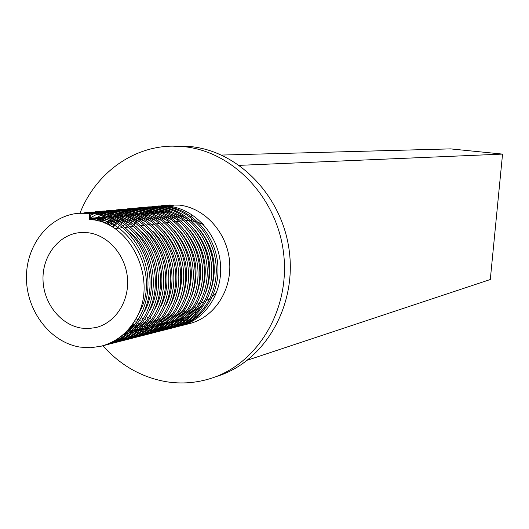 <?xml version="1.0" encoding="UTF-8"?>
<svg xmlns="http://www.w3.org/2000/svg" width="529" height="529" viewBox="0 0 529 529"><rect width="100%" height="100%" fill="white"/><g stroke="black" fill="none" stroke-linecap="round" stroke-linejoin="round"><path stroke-width="0.79" d="M88.283 232.76L79.191 232.681C58.382 234.982 42.307 256.148 43.008 279.696C43.497 303.236 60.597 324.945 81.446 328.112L88.548 328.535L95.57 327.61C115.097 323.212 129.327 301.603 127.496 278.532C125.829 255.454 108.392 235.266 88.283 232.76M189.237 220.626L185.95 220.573M184.026 220.686L181.13 221.01M102.871 345.748C120.367 365.274 141.362 377.243 165.868 381.654C181.712 384.239 197.271 382.976 212.546 377.865C258.793 362.471 290.467 308.281 283.551 252.935C276.965 197.555 232.958 151.519 184.052 146.672L172.566 146.136C132.25 146.394 95.385 173.856 79.998 213.134M212.546 377.865L218.874 375.709C264.791 360.421 296.233 306.708 289.376 251.864C282.863 196.993 239.207 151.38 190.658 146.573L172.566 146.136M162.059 326.671L163.719 326.896M164.757 327.008L166.377 327.134M167.389 327.187L168.969 327.22M169.961 327.22L171.502 327.173M172.474 327.12L173.981 326.995M174.927 326.889L176.402 326.691M177.327 326.545L178.762 326.274M179.668 326.082L181.077 325.745C205.602 319.595 223.298 292.279 220.388 263.125C217.743 234.281 194.903 209.034 168.738 206.138L156.703 206.145M171.264 324.641L172.884 324.826M173.902 324.912L175.483 325.011M176.474 325.044L178.022 325.057M178.994 325.037L180.501 324.971M181.454 324.912L182.928 324.773M183.854 324.661L185.302 324.449M181.077 325.745L189.66 323.55C214.331 317.4 232.112 290.183 229.593 261.511C227.272 232.826 205.054 208.062 179.529 205.133L169.207 204.981L161.424 205.715M158.151 205.993L170.629 205.979L173.314 205.695L162.853 205.563M103.75 345.497L105.463 345.093C131.9 338.474 150.93 308.46 147.637 276.29C144.629 244.464 119.739 216.559 91.405 213.319L78.358 213.286C48.833 215.885 25.789 245.423 26.45 278.532C26.814 311.634 50.658 342.481 80.084 347.103L90.75 347.725L101.284 346.164C118.562 341.344 131.271 329.931 139.411 311.925C131.483 329.904 119.025 341.251 102.051 345.966L101.674 346.059M78.358 213.286L93.613 213.114C121.875 216.341 146.718 244.173 149.714 275.913C153 307.997 133.996 337.938 107.618 344.544L105.463 345.093M106.534 344.802L104.815 345.173M106.474 344.617L108.207 344.306M109.291 344.081L110.984 343.678C137.282 337.099 156.22 307.276 152.954 275.331C149.972 243.724 125.234 216.011 97.052 212.797L83.919 212.803M85.658 212.618L99.227 212.598C127.337 215.792 152.028 243.433 155.004 274.954C158.257 306.82 139.352 336.57 113.107 343.136L110.984 343.678M112.042 343.4L110.343 343.757M109.252 343.962L107.513 344.234M109.126 343.586L110.878 343.374M111.976 343.209L113.689 342.904M114.76 342.686L116.426 342.289C142.592 335.736 161.438 306.112 158.197 274.379C155.242 242.99 130.65 215.468 102.626 212.281L89.573 212.288M91.292 212.103L104.768 212.083C132.726 215.257 157.272 242.705 160.221 274.015C163.441 305.663 144.635 335.214 118.522 341.754L116.426 342.289M117.471 342.005L115.798 342.369M114.72 342.567L113.008 342.832M111.903 342.971L110.144 343.142M111.718 342.408L113.49 342.296M114.601 342.197L116.327 341.985M117.412 341.827L119.098 341.522M120.156 341.304L121.796 340.914C147.829 334.394 166.582 304.962 163.375 273.447C160.446 242.262 135.993 214.933 108.121 211.772L95.154 211.779M96.847 211.593L110.237 211.574C138.043 214.721 162.443 241.984 165.365 273.083C168.559 304.519 149.846 333.878 123.865 340.385L121.796 340.914M122.827 340.636L121.174 340.993M120.116 341.192L118.423 341.456M117.332 341.595L115.6 341.767M114.482 341.84L112.703 341.913M114.238 341.093L116.03 341.079M117.154 341.04L118.899 340.927M119.997 340.828L121.703 340.623M122.768 340.458L124.434 340.16M125.472 339.942L127.099 339.558C153 333.072 171.654 303.825 168.473 272.521C165.57 241.548 141.263 214.404 113.543 211.263L100.662 211.276M102.328 211.097L115.626 211.071C143.286 214.199 167.548 241.27 170.437 272.164C173.611 303.388 154.984 332.562 129.136 339.036L127.099 339.558M128.117 339.287L126.484 339.638M125.439 339.83L123.766 340.094M122.695 340.233L120.982 340.405M119.885 340.484L118.126 340.557M116.995 340.57L115.196 340.537M116.691 339.631L118.503 339.724M119.64 339.75L121.406 339.737M122.516 339.691L124.242 339.578M125.32 339.479L127 339.274M128.058 339.109L129.698 338.818M130.729 338.6L132.329 338.216C158.098 331.762 176.666 302.707 173.512 271.608C170.636 240.84 146.46 213.881 118.893 210.767L106.091 210.773M107.737 210.602L120.949 210.575C148.457 213.683 172.58 240.569 175.449 271.258C178.59 302.277 160.056 331.266 134.34 337.7L132.329 338.216M133.334 337.952L131.721 338.296M130.689 338.487L129.043 338.752M127.985 338.891L126.292 339.063M125.208 339.142L123.482 339.215M122.364 339.234L120.592 339.208M119.448 339.155L117.63 339.023M119.085 338.024L120.916 338.223M122.067 338.315L123.852 338.401M124.976 338.421L126.715 338.408M127.813 338.362L129.512 338.249M130.577 338.143L132.237 337.938M133.275 337.78L134.895 337.489M135.907 337.277L137.487 336.9C163.13 330.473 181.606 301.603 178.478 270.709C175.628 240.146 151.598 213.366 124.17 210.278L111.454 210.284M113.08 210.112L126.206 210.092C153.569 213.167 177.546 239.882 180.389 270.365C183.51 301.173 165.061 329.984 139.477 336.391L137.487 336.9M138.479 336.636L136.892 336.973M135.874 337.165L134.247 337.429M133.202 337.562L131.536 337.733M130.465 337.813L128.759 337.892M127.661 337.912L125.915 337.892M141.025 335.968L142.585 335.591C168.096 329.203 186.479 300.512 183.384 269.823C180.554 239.465 156.663 212.863 129.38 209.795L116.744 209.801M118.344 209.629L131.39 209.61C158.607 212.665 182.452 239.194 185.269 269.479C188.357 300.088 170.007 328.714 144.543 335.095L142.585 335.591M143.564 335.333L141.997 335.67M140.992 335.862L139.385 336.12M138.353 336.252L136.713 336.424M135.655 336.51L133.969 336.589M132.891 336.609L131.166 336.596M146.077 334.672L147.611 334.308C172.996 327.947 191.293 299.434 188.218 268.944C185.414 238.784 161.656 212.36 134.525 209.319L121.968 209.325M123.548 209.153L136.508 209.134C163.58 212.169 187.286 238.519 190.083 268.606C193.145 299.017 174.881 327.464 149.548 333.812L147.611 334.308M148.576 334.05L147.036 334.388M146.037 334.573L144.457 334.831M143.438 334.963L141.818 335.135M140.774 335.214L139.114 335.3M138.049 335.32L136.343 335.313M151.056 333.402L152.577 333.039C177.837 326.71 196.041 298.376 192.992 268.084C190.215 238.116 166.595 211.864 139.603 208.843L127.119 208.849M128.686 208.684L141.554 208.664C168.487 211.673 192.06 237.858 194.831 267.747C197.872 297.966 179.695 326.234 154.488 332.549L152.577 333.039M153.529 332.781L152.008 333.111M151.023 333.296L149.462 333.554M148.457 333.687L146.857 333.859M145.832 333.938L144.192 334.024M143.141 334.05L141.461 334.044M155.976 332.139L157.477 331.782C182.611 325.487 200.729 297.324 197.707 267.231C194.95 237.455 171.462 211.382 144.615 208.38L132.21 208.386M133.751 208.221L146.546 208.201C173.333 211.19 196.775 237.204 199.526 266.9C202.541 296.921 184.449 325.018 159.368 331.299L157.477 331.782M158.422 331.531L156.915 331.862M155.949 332.04L154.402 332.291M153.417 332.43L151.836 332.602M150.818 332.681L149.204 332.767M148.166 332.794L146.507 332.794M160.836 330.896L162.317 330.546C187.326 324.277 205.358 296.293 202.362 266.385C199.625 236.807 176.269 210.899 149.562 207.917L137.236 207.923M138.757 207.765L151.466 207.745C178.114 210.714 201.43 236.556 204.154 266.061C207.143 295.89 189.144 323.814 164.182 330.07L162.317 330.546M163.249 330.294L161.762 330.618M160.803 330.804L159.282 331.055M158.303 331.187L156.749 331.359M155.744 331.438L154.151 331.531M147.313 330.169L149.039 330.42M150.124 330.546L151.81 330.698M152.868 330.757L154.508 330.81M155.539 330.817L157.146 330.777M158.151 330.724L159.718 330.605M160.704 330.499L162.238 330.301M163.197 330.149L164.698 329.871M165.637 329.673L167.098 329.322C191.981 323.087 209.927 295.268 206.958 265.558C204.247 236.159 181.017 210.423 154.448 207.467L142.195 207.474M143.696 207.315L156.326 207.289C182.842 210.238 206.026 235.914 208.724 265.234C211.693 294.871 193.773 322.624 168.936 328.853L167.098 329.322M168.017 329.078L166.549 329.395M165.603 329.58L164.102 329.825M163.137 329.957L161.596 330.129M160.611 330.215L159.037 330.301M158.026 330.334L156.412 330.341M152.339 328.998L153.992 329.23M155.063 329.355L156.723 329.494M157.768 329.554L159.388 329.6M160.406 329.6L161.993 329.56M162.985 329.507L164.532 329.388M165.504 329.283L167.019 329.084M167.964 328.932L169.445 328.654M170.371 328.456L171.813 328.112C196.583 321.91 214.443 294.256 211.488 264.738C208.803 235.524 185.705 209.953 159.269 207.018L147.095 207.024M148.576 206.865L161.127 206.846C187.504 209.768 210.555 235.279 213.24 264.421C216.182 293.873 198.349 321.453 173.631 327.649L171.813 328.112M172.725 327.874L171.27 328.192M170.338 328.37L168.857 328.615M167.905 328.747L166.39 328.919M165.412 328.998L163.858 329.091M162.859 329.124L161.272 329.131M160.247 329.111L158.621 329.031M157.206 327.828L158.885 328.059M159.943 328.172L161.583 328.304M162.608 328.364L164.208 328.403M165.213 328.403L166.78 328.357M167.759 328.304L169.287 328.185M170.245 328.079L171.74 327.881M172.672 327.729L174.134 327.458M175.046 327.266L176.474 326.922C201.119 320.746 218.894 293.264 215.971 263.925C213.299 234.902 190.334 209.491 164.036 206.575L151.929 206.581M153.397 206.422L165.868 206.403C192.106 209.312 215.038 234.658 217.69 263.614C220.613 292.881 202.865 320.296 178.273 326.459L176.474 326.922M177.374 326.684L175.939 326.995M175.02 327.173L173.558 327.418M172.613 327.55L171.118 327.716M170.153 327.801L168.619 327.894M167.633 327.927L166.066 327.94M165.055 327.92L163.448 327.848M162.416 327.775L160.77 327.603M159.712 327.464L158.925 327.352M85.024 212.751L86.756 212.532M88.482 212.433L86.763 212.718M87.86 212.724L89.58 212.407M90.664 212.235L92.377 212.017M94.076 211.924L92.377 212.195M91.292 212.4L89.586 212.777M90.677 212.837L92.383 212.433M93.461 212.202L95.154 211.891M96.232 211.726L97.918 211.507M99.597 211.415L97.918 211.686M96.853 211.891L95.167 212.255M94.089 212.519L92.39 212.982M91.127 213.908L92.403 213.452M93.481 213.101L95.174 212.598M96.245 212.314L97.925 211.911M98.989 211.693L100.662 211.388M101.72 211.223L103.386 211.011M105.046 210.919L103.386 211.183M102.335 211.382L100.669 211.739M99.611 211.997L97.931 212.453M96.867 212.777L95.187 213.332M94.116 213.723L90.704 215.144M110.416 210.423L108.782 210.687M107.744 210.879L106.098 211.23M105.053 211.488L103.4 211.931M102.348 212.248L100.689 212.797M99.631 213.174L97.964 213.828M96.906 214.278L89.692 218.12M93.468 219.938L100.755 215.296M101.799 214.761L103.446 213.967M104.491 213.504L106.131 212.823M107.175 212.427L108.809 211.858M109.84 211.527L111.467 211.058M112.498 210.787L114.112 210.41M115.137 210.198L116.744 209.907M117.762 209.749L119.362 209.55M97.157 220.672L103.512 216.209M104.55 215.601L106.184 214.708M107.215 214.179L108.842 213.405M109.873 212.949L111.493 212.288M112.518 211.898L114.132 211.342M115.15 211.018L116.757 210.555M117.775 210.291L119.369 209.92M120.381 209.709L121.968 209.424M122.973 209.272L124.553 209.074M123.674 334.381L125.552 334.804M126.729 335.029L127.654 335.188M100.642 221.631L106.263 217.274M107.294 216.592L108.908 215.594M109.933 215.005L111.54 214.126M112.565 213.61L114.165 212.856M115.183 212.407L116.783 211.759M117.795 211.382L119.389 210.833M120.394 210.516L121.981 210.059M122.979 209.801L124.56 209.438M125.558 209.233L127.119 208.955M128.117 208.803L129.671 208.605M136.264 208.056L134.73 208.294M133.758 208.472L132.217 208.796M131.238 209.021L129.684 209.431M128.699 209.715L127.145 210.211M126.153 210.555L124.593 211.144M123.594 211.554L122.027 212.241M121.029 212.718L119.455 213.511M118.45 214.06L116.869 214.972M115.864 215.594L114.284 216.639M113.272 217.346L111.685 218.53M110.68 219.33L105.972 223.628M128.005 330.103L129.929 330.77M131.139 331.154L133.01 331.676M134.187 331.967L136.013 332.364M137.156 332.569L137.712 332.662M139.643 332.179L138.009 331.895M136.866 331.657L135.027 331.22M133.85 330.903L131.966 330.327M130.756 329.917L128.818 329.19M107.215 224.19L111.745 219.885M112.743 219.059L114.324 217.822M115.329 217.088L116.902 216.004M117.907 215.356L119.481 214.404M120.48 213.835L122.047 212.995M123.045 212.499L124.606 211.779M125.598 211.349L127.158 210.727M128.144 210.363L129.698 209.834M130.676 209.524L132.224 209.087M133.202 208.843L134.736 208.486M135.708 208.294L137.236 208.023M138.201 207.877L139.722 207.685M141.236 207.599L139.722 207.837M138.763 208.009L137.242 208.327M136.27 208.552L134.743 208.948M133.771 209.233L132.237 209.715M131.258 210.053L129.711 210.635M128.732 211.031L127.178 211.706M126.193 212.169L124.639 212.949M123.647 213.485L122.087 214.377M121.095 214.986L119.534 216.004M118.536 216.698L116.969 217.855M115.977 218.636L114.409 219.945M113.418 220.824L109.153 225.149M130.074 327.696L132.025 328.516M133.248 328.978L135.146 329.627M136.337 329.997L138.181 330.506M139.339 330.784L141.137 331.161M142.268 331.366L142.651 331.425M146.143 207.15L144.655 207.381M143.703 207.553L142.202 207.864M141.243 208.082L139.735 208.479M138.777 208.75L137.256 209.226M136.29 209.557L134.769 210.125M133.797 210.516L132.27 211.177M131.291 211.633L129.757 212.4M128.778 212.916L127.238 213.795M126.259 214.39L124.712 215.389L130.313 216.083M123.733 216.063L122.186 217.194M121.201 217.955L119.653 219.231M118.675 220.097L117.127 221.539M116.149 222.511L112.274 226.888M132.071 325.104L134.055 326.076M135.292 326.631L137.216 327.418M138.426 327.868L140.297 328.496M141.468 328.853L143.286 329.342M144.43 329.613L146.202 329.977M212.632 296.214L216.817 291.942M193.64 320.534L190.87 321.235M189.104 321.685L186.294 322.392M184.502 322.849L183.325 323.146L183.854 323.226M184.621 323.338L185.725 323.503M186.353 323.603L187.2 323.728M194.89 319.185L196.332 318.822M194.844 319.8L194.943 318.551M195.016 317.585L195.161 315.734M195.274 314.312L195.492 311.594M195.657 309.478L195.988 305.286M202.402 224.078L202.448 223.443M166.066 205.371L162.35 206.105M161.451 206.33L160.029 206.727M159.123 206.998L157.695 207.474M156.782 207.798L155.354 208.353M154.442 208.737L153 209.385M152.081 209.828L150.639 210.568M149.72 211.071L148.272 211.924M147.353 212.493L145.898 213.458M144.979 214.106L143.524 215.191M142.599 215.925L141.15 217.148M140.225 217.968L138.777 219.35M137.857 220.282L136.416 221.836M135.503 222.888L134.075 224.653M133.169 225.843L132.653 226.557M89.665 213.485L89.236 219.449C127.74 220.725 155.619 273.354 139.411 311.925M247.539 360.143L490.297 279.517L502.55 154.098L450.529 148.887L221.552 155.07M239.353 165.352L502.55 154.098M172.957 206.819L172.685 207.679M172.487 208.3L172.143 209.385M89.236 219.449L91.325 213.313M89.553 218.517C130.894 216.93 161.358 276.191 138.777 313.413M89.665 218.193C99.386 217.254 108.868 219.138 118.106 223.846M130.233 232.33C151.651 251.044 157.946 287.545 144.377 311.7M136.138 323.259L127.568 330.572M89.54 218.563L98.824 217.419L108.095 218.074M112.809 219.092L123.859 223.43M136.019 232.079C156.842 250.64 162.958 286.176 149.892 310.001M141.666 321.738L133.116 329.124M129.188 331.518L124.282 333.832M89.844 219.495L105.258 216.864M108.134 216.936L113.761 217.564M118.47 218.603L129.532 223.013M141.732 231.847C161.96 250.25 167.898 284.833 155.341 308.314M147.128 320.23L138.585 327.696M134.67 330.109L129.777 332.437M127.185 333.402L123.601 334.44M92.919 219.852L104.874 216.718M107.023 216.493L110.865 216.328M113.735 216.407L119.349 217.062M124.057 218.127L135.126 222.616M147.373 231.623C167.012 249.867 172.771 283.504 160.71 306.641M152.517 318.742L143.981 326.281M140.079 328.714L135.199 331.061M132.62 332.033L129.056 333.085M127.02 333.548L124.044 334.044M95.888 220.381L105.621 217.009M107.4 216.639L110.435 216.163M112.571 215.944L116.4 215.806M119.263 215.898L124.87 216.573M129.572 217.657L140.654 222.22M152.941 231.411C171.991 249.49 177.579 282.188 166.013 304.982M157.834 317.268L149.31 324.885M145.409 327.339L140.549 329.706M137.976 330.685L134.439 331.749M132.409 332.219L129.466 332.721M127.707 332.926L125.062 333.105M98.791 221.089L106.977 217.578M108.538 217.102L111.136 216.44M112.902 216.077L115.924 215.614M118.046 215.409L121.862 215.283M135.014 217.188L146.11 221.83M158.442 231.213C176.911 249.119 182.32 280.886 171.237 303.329M163.077 315.813L154.567 323.503M150.679 325.976L145.832 328.37M143.273 329.355L139.749 330.427M137.732 330.903L134.809 331.418M133.063 331.63L130.445 331.822M128.845 331.855L126.385 331.809M101.654 221.962L108.696 218.351M110.125 217.789L112.452 216.983M113.999 216.52L116.585 215.872M118.337 215.521L121.339 215.078M123.455 214.886L127.251 214.774L124.712 215.389M130.094 214.886L135.682 215.607M140.383 216.731L151.492 221.453M163.864 231.028C182.293 252.399 186.472 275.953 176.402 301.689M168.255 314.371L159.751 322.141M155.87 324.641L151.043 327.048M148.49 328.04L144.986 329.124M142.989 329.607L140.086 330.129M138.353 330.347L135.755 330.546M134.168 330.592L131.741 330.559M130.233 330.466L127.892 330.222M104.491 223.007L110.654 219.317M111.983 218.669L114.132 217.736M115.547 217.188L117.855 216.401M119.395 215.951L121.954 215.323M123.7 214.979L126.682 214.549M128.785 214.364L132.567 214.265M135.411 214.39L140.985 215.138M145.687 216.288L156.802 221.082M169.227 230.856C187.041 251.83 191.128 274.895 181.493 300.062M173.367 312.95L164.876 320.799M161.001 323.312L156.187 325.738M153.648 326.743L150.157 327.835M148.173 328.324L145.29 328.859M143.571 329.084L140.998 329.296M139.425 329.349L137.024 329.322M135.53 329.243L133.215 329.018M131.761 328.813L129.493 328.397M107.314 224.236L112.776 220.461M114.033 219.733L116.049 218.675M117.365 218.047L119.494 217.128M120.896 216.599L123.191 215.825M128.99 214.443L131.959 214.027M134.049 213.848L137.818 213.769M140.648 213.908L146.222 214.668M150.917 215.845L162.053 220.719M174.517 230.697C191.729 251.262 195.73 273.85 186.519 298.449M178.412 311.541L169.928 319.47M166.06 322.002L161.266 324.449M158.733 325.461L155.262 326.565M153.291 327.061L150.428 327.603M148.722 327.835L146.176 328.053M144.615 328.112L142.235 328.099M140.754 328.026L138.466 327.821M137.031 327.63L134.789 327.233M133.368 326.929L131.146 326.347M110.118 225.658L115.011 221.783M116.208 220.977L118.132 219.786M119.375 219.079L121.379 218.041M122.682 217.432L124.791 216.533M126.18 216.011L128.454 215.263M129.969 214.834L132.495 214.238M134.214 213.914L137.163 213.511M139.246 213.346L143.002 213.28M145.825 213.425L151.387 214.212M156.081 215.409L167.23 220.362M179.748 230.551C196.352 250.713 200.266 272.805 191.472 296.842M183.391 310.146L174.92 318.154M171.059 320.713L166.271 323.173M163.752 324.191L160.3 325.309M158.343 325.804L155.5 326.36M153.807 326.598L151.281 326.829M149.733 326.896L147.379 326.896M145.918 326.829L143.65 326.638M142.235 326.459L140.013 326.082M138.618 325.785L136.416 325.229M135.021 324.813L132.812 324.059M112.922 227.291L117.326 223.304M118.483 222.405L120.328 221.076M121.511 220.289L123.416 219.125M124.646 218.437L126.629 217.419M127.925 216.824L130.015 215.951M131.39 215.442L133.645 214.708M135.153 214.285L137.659 213.703M139.372 213.392L142.308 213.008M144.377 212.85L148.12 212.797M150.937 212.956L156.491 213.762M161.186 214.979L172.342 220.011M184.905 230.419C200.921 250.164 204.743 271.774 196.365 295.242M188.311 308.764L179.847 316.858M175.992 319.437L171.224 321.916M168.711 322.941L165.279 324.065M163.329 324.575L160.505 325.13M158.826 325.375L156.32 325.613M154.792 325.692L152.458 325.699M151.01 325.646L148.768 325.467M147.366 325.295L145.171 324.938M143.789 324.661L141.62 324.125M140.238 323.722L138.062 323.001M136.674 322.478L134.478 321.539M116.36 228.422L119.719 225.023M120.83 224.025L122.609 222.557M123.746 221.677L125.571 220.381M126.748 219.614L128.633 218.477M129.856 217.803L131.82 216.811M133.096 216.229L135.173 215.376M136.542 214.873L138.777 214.159M140.271 213.749L142.764 213.18M144.457 212.876L147.379 212.506M149.442 212.354L153.172 212.321M155.982 212.486L161.524 213.319M166.218 214.556L177.394 219.667M190.004 230.3C205.431 249.635 209.16 270.749 201.199 293.648M193.164 307.402L184.714 315.575M180.865 318.174L176.104 320.673M173.605 321.705L170.193 322.842M168.248 323.351L165.445 323.92M163.778 324.171L161.292 324.416M159.778 324.502L157.47 324.522M156.035 324.475L153.82 324.31M152.431 324.151L150.262 323.814M148.9 323.543L146.751 323.027M145.389 322.644L143.24 321.949M141.871 321.44L139.702 320.541M138.32 319.9L136.112 318.762M121.346 227.854L122.166 226.967M123.237 225.863L124.956 224.23M126.061 223.258L127.82 221.823M128.95 220.97L130.756 219.7M131.919 218.946L133.784 217.842M134.994 217.181L136.938 216.209M138.208 215.64L140.264 214.807M141.62 214.318L143.842 213.617M145.323 213.22L147.796 212.665M149.482 212.374L152.392 212.017M157.338 211.527L154.448 211.871L158.158 211.851M160.961 212.03L166.496 212.883M171.191 214.139L182.379 219.337M195.042 230.194C209.887 249.106 213.524 269.73 205.966 292.068M197.958 306.053L189.514 314.305M185.672 316.924L180.931 319.443M178.438 320.488L175.039 321.632M173.109 322.148L170.325 322.723M168.672 322.974L166.205 323.232M164.704 323.325L162.416 323.358M160.995 323.318L158.806 323.166M157.43 323.014L155.288 322.697M153.939 322.439L151.816 321.943M150.474 321.572L148.351 320.905M147.002 320.415L144.867 319.549M143.498 318.927L141.322 317.836M126.272 227.291L127.363 226.121M128.428 225.043L130.127 223.45M131.218 222.504L132.958 221.102M134.082 220.269L135.867 219.032M137.024 218.298L138.869 217.214M140.066 216.566L141.997 215.62M143.253 215.065L145.296 214.245M146.639 213.769L148.841 213.088M150.309 212.698L152.769 212.162M159.381 211.395L163.084 211.382M165.881 211.574L171.409 212.446M176.104 213.729L187.306 219.006M200.022 230.108C214.285 248.59 217.829 268.719 210.668 290.494M202.686 304.717L194.255 313.056M190.427 315.694L185.692 318.227M183.213 319.278L179.827 320.435M177.909 320.951L175.145 321.539M173.505 321.797L171.059 322.068M169.571 322.161L167.296 322.207M165.894 322.174L163.726 322.035M162.363 321.89L160.247 321.586M158.912 321.341L156.822 320.872M155.493 320.514L153.397 319.866M152.068 319.397L149.958 318.564M148.609 317.962L146.467 316.911M131.139 226.729L132.495 225.288M133.553 224.243L135.232 222.689M136.317 221.763L138.036 220.395M139.147 219.581L140.919 218.378M142.063 217.657L143.895 216.599M145.078 215.964L146.989 215.038M148.239 214.496L150.262 213.696M151.592 213.233L153.78 212.565M155.235 212.182L157.682 211.66M159.348 211.382L162.224 211.051M164.261 210.926L167.951 210.926M170.735 211.124L171.561 211.216M197.509 303.99L199.459 303.481M201.357 302.859L204.498 301.556M206.614 300.459L210.185 298.164M203.592 224.666L198.368 222.438M195.512 221.598L191.518 220.844M184.595 306.985L184.482 308.374M184.264 311.197L183.986 314.722M183.847 316.527L183.728 318.048M183.563 320.098L183.444 321.685M183.378 322.505L183.325 323.146M191.815 214.609L191.65 216.718M191.538 218.186L191.339 220.686M179.285 221.221L176.362 221.552M174.497 221.763L171.535 222.107M169.644 222.325L166.648 222.663M164.731 222.888L161.695 223.231M159.751 223.456L156.677 223.807M154.713 224.032L151.592 224.389M149.601 224.62L146.44 224.977M144.417 225.209L141.217 225.579M139.167 225.81L135.92 226.187M133.844 226.425L130.557 226.802M128.454 227.04L125.115 227.424M122.986 227.668L114.925 228.588M101.284 346.164L102.051 345.966"/></g></svg>
